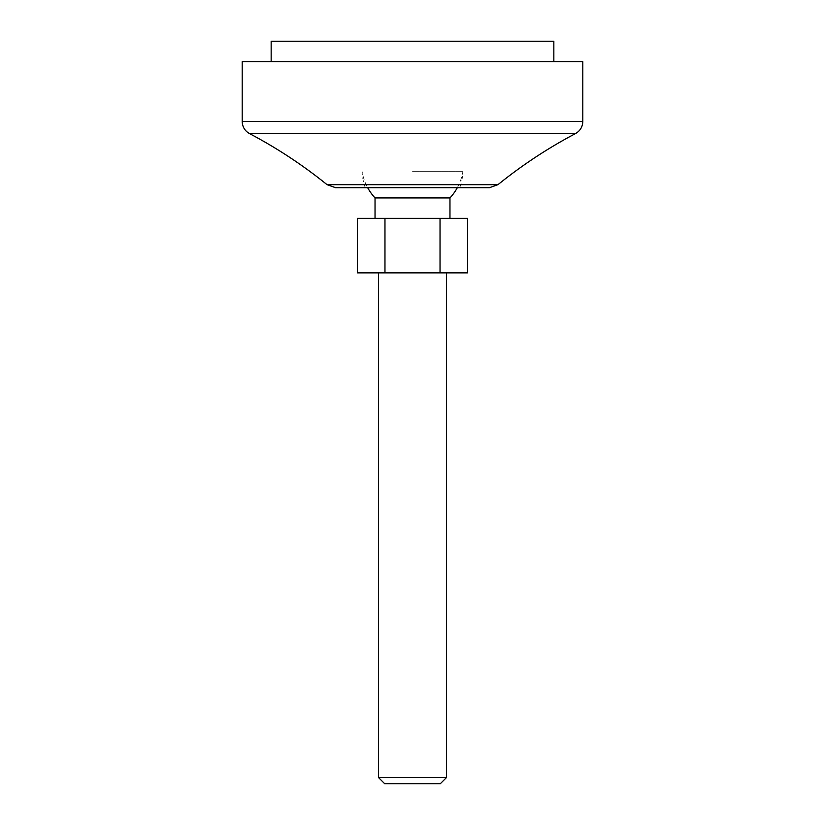 <?xml version="1.0" encoding="UTF-8"?>
<svg xmlns="http://www.w3.org/2000/svg" width="825" height="825" viewBox="0 0 825 825"><rect width="100%" height="100%" fill="white"/><g stroke="black" fill="none" stroke-linecap="round" stroke-linejoin="round"><path stroke-width="0.62" stroke-dasharray="4.12 3.09" d="M357.442 218.357L384.966 218.357L384.966 272.858L467.558 272.858M384.966 218.357L440.034 218.357L440.034 272.858M357.442 272.858L384.966 272.858M378.438 272.858L446.562 272.858L378.438 272.858M446.562 777.48L378.438 777.48M449.965 197.928L375.035 197.928M412.5 171.672L462.877 171.672L412.5 171.672M375.035 218.357L449.965 218.357L375.035 218.357M440.034 218.357L467.558 218.357M440.292 783.75L384.708 783.75M365.3 187.708L459.7 187.708L365.3 187.708A50.408 50.408 0 0 1 362.123 171.672A51.088 51.088 0 0 0 367.682 187.708M489.38 187.708L335.62 187.708M582.801 61.689L242.199 61.689M271.157 61.689L553.843 61.689L271.157 61.689M553.843 41.25L271.157 41.25M497.949 184.676L327.051 184.676M575.53 133.557L249.47 133.557M582.801 121.502L242.199 121.502M457.318 187.708A51.088 51.088 0 0 0 462.877 171.672A50.408 50.408 0 0 1 459.7 187.708"/><path stroke-width="1.24" d="M357.442 218.357L357.442 272.858L467.558 272.858L467.558 218.357L357.442 218.357M378.438 272.858L378.438 777.48L446.562 777.48L446.562 272.858M367.682 187.708A51.088 51.088 0 0 0 375.035 197.928L449.965 197.928A51.088 51.088 0 0 0 457.318 187.708M375.035 197.928L375.035 218.357M446.562 777.48L440.292 783.75L384.708 783.75L378.438 777.48M327.051 184.676L335.62 187.708L489.38 187.708L497.949 184.676L327.051 184.676C302.858 165.113 276.994 148.077 249.47 133.557C244.819 130.886 242.395 126.864 242.199 121.502L582.801 121.502C582.605 126.864 580.181 130.886 575.53 133.557C548.006 148.077 522.143 165.113 497.949 184.676M242.199 121.502L242.199 61.689L582.801 61.689L582.801 121.502M271.157 61.689L271.157 41.25L553.843 41.25L553.843 61.689M440.034 218.357L440.034 272.858M384.966 218.357L384.966 272.858M249.47 133.557L575.53 133.557M449.965 197.928L449.965 218.357"/></g></svg>
